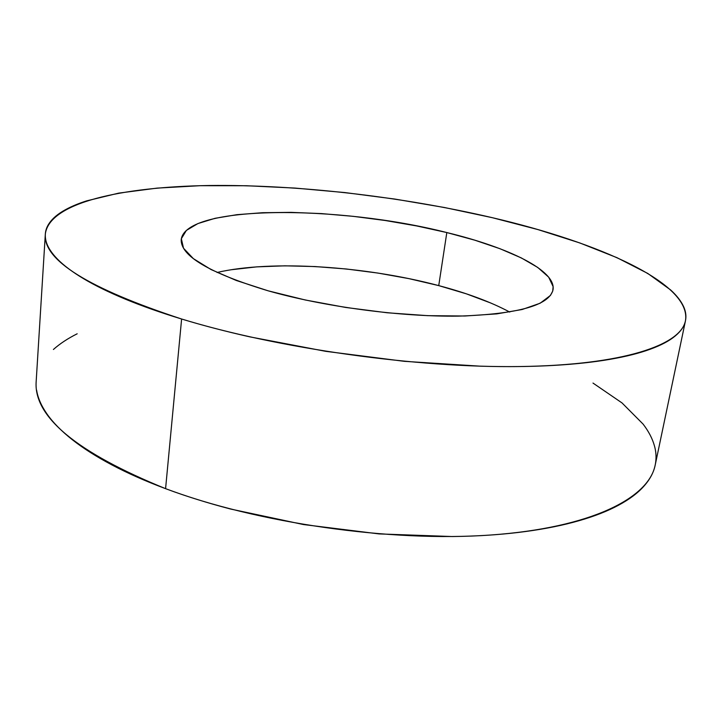 <?xml version="1.0" encoding="UTF-8"?>
<svg xmlns="http://www.w3.org/2000/svg" width="722" height="722" viewBox="0 0 722 722"><rect width="100%" height="100%" fill="white"/><g stroke="black" fill="none" stroke-linecap="round" stroke-linejoin="round"><path stroke-width="1.08" d="M45.296 234.551L36.181 381.342C33.383 416.639 76.514 452.414 165.582 488.659L181.61 319.007C88.391 288.385 42.959 260.1 45.315 234.172C49.114 202.647 121.549 186.863 208.965 185.518C297.608 184.471 401.252 196.456 492.377 217.701L537.899 229.569L579.856 242.962L616.976 257.673L647.778 273.448L670.594 289.919C676.722 295.497 681.054 301.065 683.599 306.606C686.135 312.166 686.568 317.581 684.907 322.86C683.229 328.149 679.194 333.149 672.805 337.869C666.388 342.589 657.462 346.867 646.028 350.684C634.566 354.511 620.613 357.706 604.188 360.287C587.717 362.859 569.026 364.664 548.124 365.702C527.177 366.731 504.534 366.884 480.211 366.171L404.374 361.334L325.685 351.325L249.713 336.84C225.318 331.344 202.62 325.405 181.61 319.007C160.645 312.617 141.918 306.002 125.429 299.188C108.995 292.365 95.087 285.56 83.698 278.764C72.344 271.968 63.554 265.371 57.327 258.963C51.127 252.565 47.336 246.5 45.946 240.751C44.583 235.011 45.351 229.695 48.266 224.777C51.181 219.876 55.919 215.427 62.471 211.429C69.032 207.44 77.073 203.92 86.604 200.878L118.715 193.126L157.053 188.117L200.075 185.698L246.446 185.734L295.027 188.072L344.809 192.557L394.889 199.073L444.373 207.494L492.377 217.701C598.628 242.466 691.766 283.385 685.476 320.73C680.963 345.017 623.627 365.07 519.993 366.541C416.666 368.058 277.582 348.455 181.61 319.007L165.582 488.659C257.24 523.179 390.421 542.249 490.725 535.02C591.309 527.809 648.816 498.063 655.206 465.031L685.44 320.902M509.732 312.057C490.707 301.904 467.044 293.096 438.741 285.614L446.819 232.556C508.829 247.556 556.391 270.597 553.016 289.838C549.271 305.406 517.782 314.169 458.56 316.128C400.791 316.958 324.313 306.796 268.115 290.804C209.362 272.97 180.401 255.895 181.222 239.569C185.536 204.534 339.033 205.084 446.819 232.556L438.741 285.614C365.404 266.075 271.481 259.785 217.06 272.483M446.819 232.556L416.63 225.932L385.16 220.49L353.202 216.338L321.579 213.604L291.092 212.367L262.591 212.71L236.951 214.678L215.075 218.306L197.909 223.567L186.384 230.417L181.339 238.711L183.514 248.224L193.388 258.647L211.086 269.568L236.284 280.479L268.115 290.804L305.198 299.973L345.63 307.446L387.236 312.77L427.695 315.658L464.815 316.01L496.763 313.88L522.15 309.503L540.146 303.222L550.435 295.442L552.709 291.137L553.124 286.616L548.675 277.158L537.782 267.474L521.257 257.889L499.994 248.72L474.886 240.209L446.819 232.556M77.182 333.79C67.814 338.465 59.89 343.699 53.41 349.484M36.632 390.223C37.833 397.939 41.362 405.963 47.201 414.284C53.076 422.623 61.415 431.07 72.2 439.626C83.03 448.2 96.288 456.638 111.964 464.95C127.686 473.262 145.555 481.168 165.582 488.659C185.653 496.149 207.349 502.945 230.679 509.055L303.457 524.542L379.041 533.91L452.189 536.536C475.708 536.256 497.675 534.903 518.071 532.475C538.432 530.029 556.716 526.663 572.916 522.385C589.08 518.098 602.897 513.098 614.359 507.386C625.793 501.673 634.828 495.472 641.461 488.794C648.076 482.115 652.417 475.166 654.484 467.946C656.533 460.726 656.542 453.434 654.502 446.052C652.462 438.669 648.663 431.359 643.103 424.112L622.012 402.921L592.988 383.066M231.184 269.748L256.617 266.878L284.856 265.822L315.036 266.553L346.325 268.99L377.904 273.06L408.977 278.638L438.741 285.614L466.376 293.836L491.041 303.114"/></g></svg>
